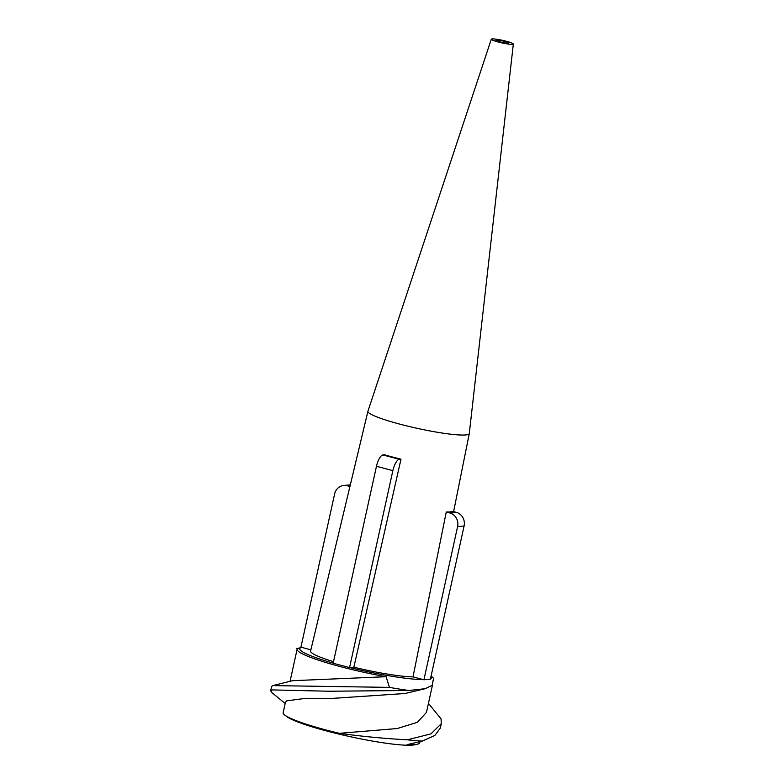<?xml version="1.0" encoding="UTF-8"?>
<svg xmlns="http://www.w3.org/2000/svg" width="784" height="784" viewBox="0 0 784 784"><rect width="100%" height="100%" fill="white"/><g stroke="black" fill="none" stroke-linecap="round" stroke-linejoin="round"><path stroke-width="1.18" d="M491.303 39.2L367.931 411.228A51.891 6.056 12.4 0 0 367.921 411.286A51.891 6.056 12.4 0 0 407.739 426.143A51.891 6.056 12.4 0 0 469.283 433.572A51.891 6.056 12.4 0 0 469.293 433.513L513.344 44.041A11.28 1.313 12.4 0 0 506.376 41.268A11.28 1.313 12.4 0 0 491.303 39.2A11.28 1.313 12.4 0 0 502.034 42.924A11.28 1.313 12.4 0 0 513.344 44.041M353.868 667.204L349.556 667.596L333.161 663.254L376.467 466.284A11.28 3.851 -75.2 0 1 382.915 454.965L384.601 454.808A52.508 6.125 12.4 0 0 400.399 459.012A52.508 6.125 12.4 0 0 400.996 459.159L353.868 667.204A56.409 6.586 12.4 0 0 413.011 676.886L446.272 511.991L449.761 512.922A11.28 10.525 84.7 0 1 457.601 526.583L423.928 679.777L413.011 676.886M423.928 679.777L430.406 679.179L464.089 525.986A11.28 10.525 84.7 0 0 456.249 512.324L452.75 511.393A53.332 6.223 -167.6 0 1 446.272 511.991M367.921 411.286L310.582 651.053A56.409 6.586 12.4 0 0 333.504 661.676M428.446 703.356L441.039 718.869L441.294 723.701L430.994 733.834L407.396 739.812C385.071 738.626 362.394 736.46 339.354 733.324L397.233 728.532L417.411 722.299L426.457 712.421L432.474 685.02M431.073 676.141L431.974 676.808A69.943 8.163 -167.6 0 1 433.738 679.297A69.943 8.163 -167.6 0 1 433.14 680.071L432.258 685.255L425.104 688.724L404.936 693.517L333.327 698.328L302.918 698.711L286.846 700.818L285.503 702.072L283.161 712.715A69.943 8.163 12.4 0 0 284.925 715.204A69.943 8.163 12.4 0 0 339.354 733.324M301.595 647.349L297.704 648.486A69.943 8.163 -167.6 0 0 297.116 649.26L290.06 681.325M285.19 703.483L271.989 692.713L270.656 690.792L271.627 686.402L272.812 685.598L292.52 680.698L386.11 676.719A69.943 8.163 -167.6 0 1 349.027 668.83A69.943 8.163 -167.6 0 1 297.116 649.26M310.876 649.818L301.634 647.368A67.512 7.879 12.4 0 0 333.18 663.156M430.514 678.709A67.512 7.879 12.4 0 0 431.043 676.278M349.84 667.576A67.512 7.879 12.4 0 0 423.213 679.591M386.11 676.719L389.432 687.382A86.867 10.133 12.4 0 0 408.748 690.479L425.104 688.724M270.656 690.792L272.175 689.92L328.937 691.233L408.748 690.479M272.812 685.598L389.432 687.382M407.396 739.812A86.867 10.133 12.4 0 0 422.302 741.076L407.151 744.643A69.943 8.163 12.4 0 0 417.137 744.271A69.943 8.163 12.4 0 0 419.783 742.752L420.038 741.615M349.556 667.596L392.862 470.635A11.28 3.851 -75.2 0 1 399.321 459.316L400.996 459.159M284.925 715.204L286.993 716.743A67.512 7.879 12.4 0 0 349.537 736.529A67.512 7.879 12.4 0 0 414.618 744.8L417.137 744.271M504.671 41.425A6.546 0.764 12.4 0 0 495.929 40.229A6.546 0.764 12.4 0 0 502.162 42.385A6.546 0.764 12.4 0 0 508.708 43.042A6.546 0.764 12.4 0 0 504.671 41.425M422.302 741.076L434.875 735.421L440.334 728.091L441.294 723.701M349.938 486.462L347.263 485.757A11.28 10.515 -95.3 0 0 343.823 485.463A11.28 10.515 -95.3 0 0 334.611 493.979L300.929 647.172L301.634 647.368M350.321 484.865A11.28 10.515 -95.3 0 0 350.301 484.865L343.823 485.463M464.089 525.986L457.601 526.583M456.249 512.324L449.761 512.922M399.321 459.316L382.915 454.965M392.862 470.635L376.467 466.284M350.174 485.482L347.263 485.757M469.283 433.572L453.613 511.629M296.744 648.368L297.312 648.838M433.738 679.297L433.395 680.835"/></g></svg>
